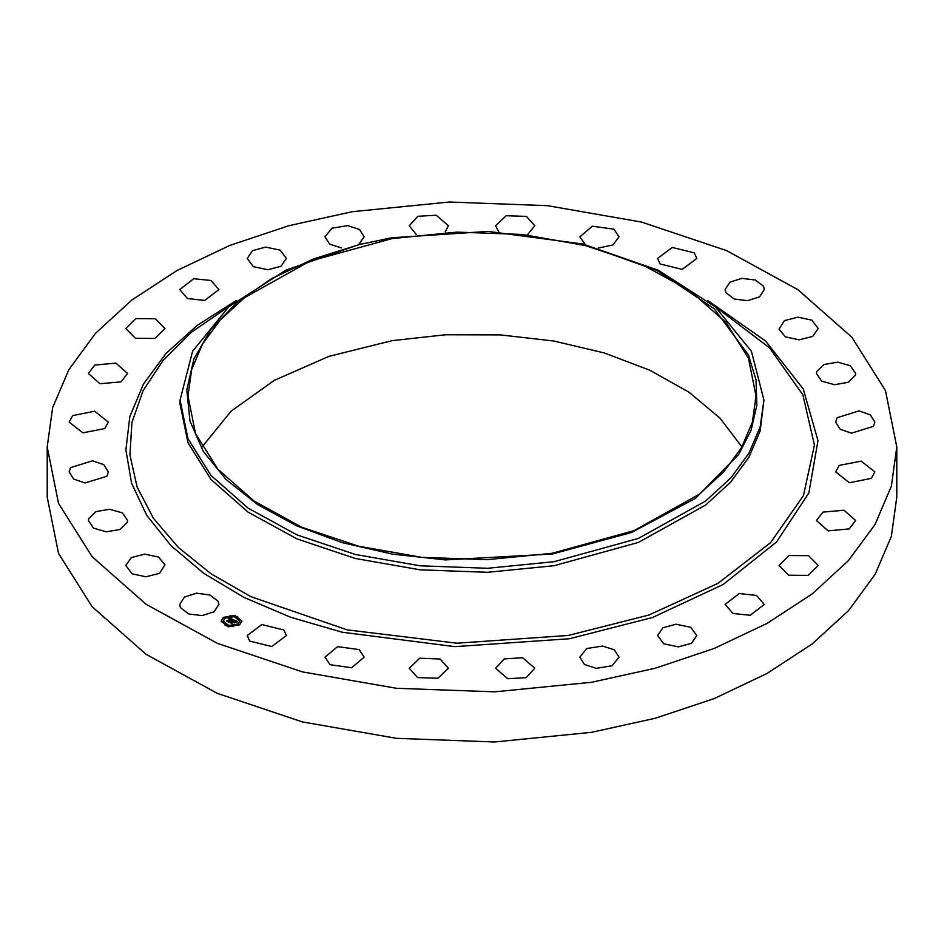 <?xml version="1.0" encoding="UTF-8"?>
<svg xmlns="http://www.w3.org/2000/svg" width="944" height="944" viewBox="0 0 944 944"><rect width="100%" height="100%" fill="white"/><g stroke="black" fill="none" stroke-linecap="round" stroke-linejoin="round"><path stroke-width="1.42" d="M218.064 601.257L218.866 604.443L214.076 611.854L202.051 615.641L188.67 613.954L180.457 607.629L179.667 604.443L184.458 597.033L196.482 593.233L209.863 594.921L218.064 601.257M896.8 446.972L896.8 497.028L891.325 536.263L875.053 574.483L848.396 610.721L812.041 644.02L766.929 673.532L714.219 698.501L655.266 718.278L591.593 732.355L494.668 741.937L396.515 738.373L302.41 721.889L217.391 693.344L146.025 654.286L92.123 606.791L58.587 553.42L47.2 497.028L47.2 446.972L52.675 407.737L68.947 369.517L95.604 333.279L131.959 299.98L177.071 270.468L229.781 245.499L288.734 225.722L352.407 211.645L449.332 202.063L547.485 205.627L641.59 222.111L726.609 250.656L797.975 289.714L851.877 337.209L885.413 390.58L896.8 446.972L891.325 486.207L875.053 524.439L848.396 560.665L812.041 593.977L766.929 623.488L714.219 648.457L655.266 668.234L591.593 682.311L494.668 691.881L396.515 688.329L302.41 671.845L217.391 643.301L146.025 604.231L92.123 556.748L58.587 503.376L47.2 446.972M582.826 244.083L658.216 270.22L715.198 306.8L751.448 351.321L763.885 399.985L760.132 430.971L748.946 457.238L730.632 482.136L705.652 505.016L638.439 542.446L554.175 565.716L487.576 572.288L420.127 569.846L355.475 558.518L297.053 538.906L248.012 512.061L210.984 479.434L187.939 442.76L180.115 404.008L180.115 399.985L192.552 351.321L228.802 306.8L285.784 270.22L358.637 244.697L391.654 237.817L488.178 231.41L582.826 244.083L657.154 270.539L714.148 308.723L748.474 355.074L756.038 379.972L756.911 405.247L751.082 430.299L738.68 454.548L695.492 498.361L631.383 532.569L552.346 553.998L445.462 559.945L392.48 554.14L342.342 542.682L296.829 525.973L257.582 504.627L225.982 479.399L203.172 451.185L189.956 420.989L186.818 389.907L193.862 359.039L210.842 329.491L237.145 302.316L271.837 278.468L313.679 258.833L361.174 244.083M763.885 399.985L760.132 426.948L748.946 453.214L730.632 478.112L705.652 500.993L638.439 538.422L554.175 561.692L487.576 568.264L420.127 565.822L355.475 554.494L297.053 534.882L248.012 508.049L210.984 475.41L187.939 438.736L180.115 399.985M392.02 238.537L456.849 232.13L522.48 234.513L585.41 245.534L642.262 264.627L689.981 290.74L726.03 322.506L748.462 358.189L756.073 395.902L752.415 422.145L741.524 447.704L723.706 471.929L699.386 494.208L633.979 530.634L551.98 553.278L487.151 559.674L421.52 557.302L358.59 546.269L301.738 527.189L254.019 501.063L217.97 469.31L195.538 433.615L187.927 395.902L191.585 369.67L202.476 344.1L220.294 319.874L244.614 297.608L310.021 261.169L392.02 238.537M202.063 446.996L231.162 411.112L274.315 380.314L328.996 356.384L392.02 340.713L445.627 334.79L500.202 334.896L553.739 341.02L604.254 352.938L649.897 370.225L688.967 392.232L720.024 418.133L741.937 446.996M779.024 329.185L784.523 320.618L797.987 317.184L811.793 320.146L818.188 328.5L812.654 336.383L799.19 339.805L785.384 336.855L779.024 329.185M127.275 522.362L119.994 529.442L106.342 531.802L93.527 528.192L88.335 520.522L88.594 518.681L95.875 511.601L109.539 509.253L122.354 512.852L127.534 520.522L127.275 522.362M816.725 371.582L824.006 364.514L837.658 362.154L850.473 365.765L855.665 373.423L855.406 375.264L848.125 382.344L834.461 384.704L821.646 381.093L816.466 373.423L816.725 371.582M106.861 476.189L84.936 483.009L73.585 479.092L69.124 471.906L70.576 467.634L92.488 460.802L103.852 464.719L108.312 471.906L106.861 476.189M837.139 417.767L859.064 410.935L870.415 414.853L874.876 422.039L873.424 426.322L851.512 433.143L840.148 429.237L835.688 422.039L837.139 417.767M104.76 428.541L82.812 432.836L69.124 422.039L72.676 415.537L94.624 411.254L108.312 422.039L104.76 428.541M839.24 465.404L861.188 461.12L874.876 471.906L871.324 478.407L849.376 482.703L835.688 471.906L839.24 465.404M121.068 381.824L99.981 383.771L88.335 373.423L94.801 365.033L115.9 363.086L127.534 373.423L121.068 381.824M822.932 512.12L844.019 510.185L855.665 520.522L849.199 528.923L828.1 530.858L816.466 520.522L822.932 512.12M154.981 338.377L135.499 338.259L125.812 328.5L135.853 318.624L155.323 318.742L165.011 328.5L154.981 338.377M789.019 555.579L808.501 555.697L818.188 565.456L808.147 575.333L788.677 575.215L778.989 565.456L789.019 555.579M204.777 300.369L187.514 298.575L179.667 289.513L193.744 278.657L211.008 280.451L218.866 289.513L204.777 300.369M739.223 593.587L756.486 595.381L764.333 604.443L750.256 615.299L732.992 613.494L725.134 604.443L739.223 593.587M267.99 269.713L253.358 266.668L247.198 258.42L252.52 250.667L265.594 247.127L280.215 250.184L286.386 258.42L281.064 266.173L267.99 269.713M676.01 624.232L690.642 627.288L696.802 635.524L691.48 643.289L678.406 646.829L663.785 643.773L657.614 635.524L662.936 627.772L676.01 624.232M341.421 247.953L329.668 244.107L325.007 236.791L331.922 228.153L347.793 225.616L359.546 229.463L364.207 236.791L358.602 244.708M602.579 646.003L614.332 649.85L618.993 657.166L612.078 665.791L596.207 668.328L584.454 664.482L579.793 657.166L586.708 648.54L602.579 646.003M416.162 234.336L409.212 225.687L417.885 216.294L436.222 215.22L448.412 225.687L445.226 231.87M522.598 657.791L534.788 668.258L526.115 677.65L507.778 678.736L495.588 668.258L504.261 658.865L522.598 657.791M498.774 231.87L495.588 225.687L506.149 215.645L526.445 216.424L534.788 225.687L527.838 234.336M440.081 659.006L448.412 668.258L437.851 678.299L417.555 677.521L409.212 668.258L419.773 658.228L440.081 659.006M585.398 244.708L579.793 236.791L592.36 226.23L613.942 229.203L618.993 236.791L612.892 244.992L598.39 248.083M359.157 649.59L364.207 657.166L351.64 667.727L330.058 664.741L325.007 657.166L337.574 646.605L359.157 649.59M660.104 263.942L657.614 258.42L672.27 247.47L694.312 252.898L696.802 258.42L682.146 269.37L660.104 263.942M283.896 630.014L286.386 635.524L271.73 646.475L249.688 641.047L247.198 635.524L261.854 624.586L283.896 630.014M725.936 292.699L725.134 289.513L729.924 282.103L741.949 278.315L755.33 279.99L763.543 286.327L764.333 289.513L759.542 296.923L747.518 300.711L734.137 299.036L725.936 292.699M164.976 564.76L159.477 573.327L146.013 576.76L132.207 573.81L125.812 565.456L131.346 557.574L144.81 554.14L158.616 557.09L164.976 564.76M239.67 624.834L228.07 626.757L221.085 621.081L223.362 617.329L234.962 615.394L241.935 621.081L239.67 624.834M237.935 624.031L228.802 625.553L223.303 621.081L225.097 618.119L234.23 616.609L239.729 621.081L237.935 624.031M233.392 619.689L232.082 620.055L231.445 619.04L228.424 621.671L226.796 620.916L230.454 618.863L228.967 618.709L230.666 618.709L228.802 618.603L229.168 617.73L233.392 619.689M233.404 619.925L232.094 620.208L233.404 619.925M232.082 619.583L228.625 622.037L226.808 621.199L228.507 621.895L231.422 619.217L232.13 619.665M237.487 621.53L236.047 621.872L234.749 620.538L233.416 621.506L234.808 620.751L236 621.648L234.82 620.857L233.723 621.648L235.316 621.813L234.124 622.674L233.18 621.683L231.835 623.193L230.088 622.391L233.793 619.819L237.487 621.53M237.392 621.801L236.035 622.049L237.392 621.801M234.242 622.887L235.422 621.931L234.242 622.887M233.251 621.99L232.035 623.606L229.958 622.568L231.917 623.465L233.239 621.895L233.982 622.332L233.239 621.895M237.817 617.105L236.696 616.869L237.817 617.105M239.292 624.657L238.171 624.432L239.292 624.657M241.275 620.704L240.142 620.479L241.275 620.704M226.194 625.518L225.073 625.282L226.194 625.518M233.05 626.651L231.929 626.427L233.05 626.651M223.74 617.494L224.861 617.73L223.74 617.494M229.982 615.5L231.103 615.736L229.982 615.5M221.757 621.459L222.89 621.683L221.757 621.459M232.259 621.423L233.9 620.314M230.643 622.639L232.259 621.506M233.723 621.648L234.914 622.096M233.852 620.114L237.074 621.589M228.944 618.273L233.097 619.76M227.339 621.176L230.454 618.863M228.59 621.388L228.613 622.037M232.035 622.875L232.035 623.606M241.935 621.211L234.855 615.63L223.362 617.577L221.097 621.211M223.303 621.211L228.802 625.813L237.935 624.291L239.729 621.211M236.732 616.998L237.912 616.998M238.207 624.562L239.398 624.562M240.189 620.609L241.369 620.609M225.109 625.412L226.3 625.412M231.964 626.556L233.144 626.556M223.634 617.848L224.825 617.848M229.876 615.866L231.068 615.866M221.663 621.813L222.843 621.813M714.077 305.832L769.502 347.77L802.919 394.769L814.483 445.131L803.427 495.541L770.493 542.658L717.853 583.368L648.976 614.992L568.418 635.442L457.061 643.253L347.309 629.872L250.939 596.738L211.078 573.799L178.274 547.402L153.4 518.256L137.128 487.151L129.894 454.925L131.9 422.452L143.087 390.615L163.159 360.266L191.561 332.217L229.923 305.832M707.717 300.593L765.596 341.079L803.226 388.869L818.011 440.659L808.925 492.886L776.593 541.95L723.257 584.466L652.587 617.494L569.468 638.758L454.925 646.605L342.271 632.279L290.622 617.211L244.036 597.387L203.81 573.362L171.1 545.797L146.78 515.471L131.558 483.234L125.859 449.993L129.824 416.658L143.358 384.161L166.073 353.434L197.343 325.314L236.283 300.593"/></g></svg>
